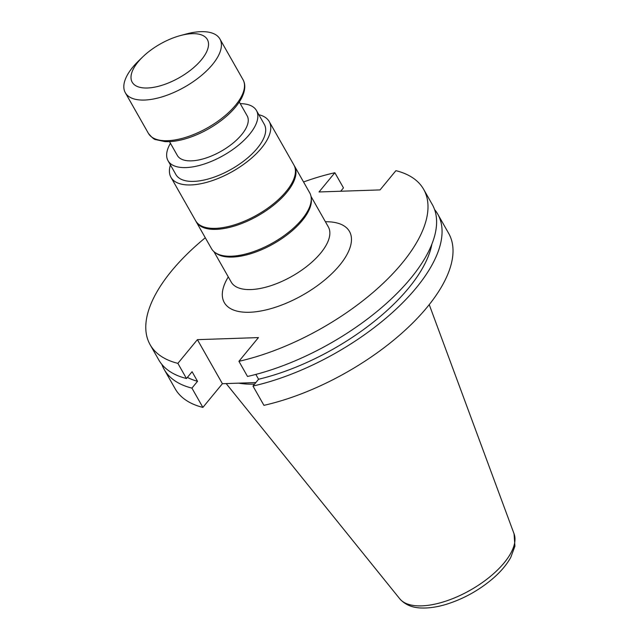 <?xml version="1.0" encoding="UTF-8"?>
<svg xmlns="http://www.w3.org/2000/svg" width="640" height="640" viewBox="0 0 640 640"><rect width="100%" height="100%" fill="white"/><g stroke="black" fill="none" stroke-linecap="round" stroke-linejoin="round"><path stroke-width="0.96" d="M169.504 141.64L177.352 155.456A40.136 17.968 -29.6 0 0 221.128 151.256A40.136 17.968 -29.6 0 0 247.152 115.808L239.304 101.992M170.448 143.304A50.84 22.768 -29.6 0 0 168.048 160.744A50.84 22.768 -29.6 0 0 223.496 155.424A50.84 22.768 -29.6 0 0 256.456 110.52A50.84 22.768 -29.6 0 0 240.248 103.656M311.256 198.544A55.848 25.008 150.4 0 1 286.008 235.672A55.848 25.008 150.4 0 1 232.392 257.064A55.848 25.008 150.4 0 1 215.6 252.888M177.872 363.36A157.288 70.424 150.4 0 1 150.128 344.704L158.736 359.856A157.288 70.424 -29.6 0 0 186.472 378.512L177.872 363.36L197.392 339.656L258.44 337.592L238.92 361.304A157.288 70.424 -29.6 0 0 381.672 284.728A157.288 70.424 -29.6 0 0 423.648 189.32A157.288 70.424 -29.6 0 0 395.904 170.664L380.056 189.912L319.016 191.968L334.856 172.728A157.288 70.424 150.4 0 0 303.544 181.96M150.128 344.704A157.288 70.424 150.4 0 1 205.304 237.768M434.56 209.512A157.288 70.424 150.4 0 1 437.712 214.072A157.288 70.424 150.4 0 1 395.736 309.48A157.288 70.424 150.4 0 1 252.976 386.056L263.936 405.344A157.288 70.424 -29.6 0 0 406.696 328.776A157.288 70.424 -29.6 0 0 448.672 233.368L437.712 214.072M255.84 382.568L222.408 383.704L202.888 407.408L191.928 388.112A157.288 70.424 150.4 0 1 164.192 369.456A157.288 70.424 150.4 0 1 161.88 364.416M202.888 407.408A157.288 70.424 150.4 0 1 175.152 388.752L164.192 369.456M238.92 361.304L247.52 376.456A157.288 70.424 -29.6 0 0 390.28 299.88A157.288 70.424 -29.6 0 0 432.256 204.472L423.648 189.32M340.704 191.24L343.464 187.88L334.856 172.728M238.592 383.152A113.072 50.624 -29.6 0 0 254.568 384.12M252.976 386.056L258.576 379.248L255.832 374.416M186.472 378.512L192.08 371.712L197.528 381.312L191.928 388.112M222.408 383.704L197.392 339.656M197.528 381.312A146.88 65.768 150.4 0 1 187.392 377.4M431.896 244.096A146.88 65.768 150.4 0 1 258.576 379.248M195.936 221.248A56.488 25.296 -29.6 0 0 196.208 221.76L211.464 248.616A56.488 25.296 -29.6 0 0 273.08 242.704A56.488 25.296 -29.6 0 0 309.704 192.808L294.448 165.952A56.488 25.296 -29.6 0 0 294.152 165.456M196.208 221.76A56.488 25.296 -29.6 0 0 257.824 215.848A56.488 25.296 -29.6 0 0 294.448 165.952M168.048 160.744L175.888 174.544A50.84 22.768 -29.6 0 0 231.336 169.232A50.84 22.768 -29.6 0 0 264.304 124.32L256.456 110.52M170.44 164.96A56.488 25.296 -29.6 0 0 170.976 177.336A56.488 25.296 -29.6 0 0 232.584 171.432A56.488 25.296 -29.6 0 0 269.208 121.528A56.488 25.296 -29.6 0 0 258.856 114.736M170.976 177.336L195.64 220.752A56.488 25.296 -29.6 0 0 257.248 214.848A56.488 25.296 -29.6 0 0 293.88 164.952L269.208 121.528M142.776 56.872L138.648 60.864A54.392 24.352 -29.6 0 0 132.752 67.208A54.392 24.352 -29.6 0 0 125.32 92.728A54.392 24.352 -29.6 0 0 184.648 87.04A54.392 24.352 -29.6 0 0 219.912 38.992A54.392 24.352 -29.6 0 0 185.72 34.12L180.176 35.632A43.208 19.344 -29.6 0 0 142.776 56.872A43.208 19.344 -29.6 0 0 138.096 61.912A43.208 19.344 -29.6 0 0 151.16 87.696A43.208 19.344 -29.6 0 0 205.68 53.648A43.208 19.344 -29.6 0 0 180.176 35.632M213.912 251.608L231.2 282.048A55.848 25.008 -29.6 0 0 250.856 289.56A55.848 25.008 -29.6 0 0 308.152 265.32A55.848 25.008 -29.6 0 0 328.32 226.88L328.432 227.096M325.4 221.744A71.984 32.232 150.4 0 1 339.192 265.776A71.984 32.232 150.4 0 1 249.632 312.256A71.984 32.232 150.4 0 1 228.288 276.912M514.072 533.84L514.912 546.232L510.752 557.408C506.848 564.448 501.12 571.288 493.576 577.936C480.12 589.56 464.96 598.168 448.088 603.76C438.536 606.832 429.752 608.248 421.72 608C412.416 607.84 405.088 604.768 399.752 598.784A65.912 29.512 -29.6 0 0 421.736 605.864A65.912 29.512 -29.6 0 0 487.56 578.68A65.912 29.512 -29.6 0 0 514.072 533.84L429.232 304.632M243.008 79.656C245.72 84.424 245.312 90.456 241.776 97.744C237.968 105.096 231.616 112.296 222.728 119.36C211.672 127.96 199.72 134.304 186.864 138.384C178.704 140.896 171.392 141.968 164.904 141.608L155.768 139.632C154.312 139.624 151.864 137.544 148.416 133.384A54.392 24.352 -29.6 0 0 207.744 127.696A54.392 24.352 -29.6 0 0 243.008 79.656L219.912 38.992M311.024 196.44L328.32 226.88M399.752 598.784L226.176 383.576M148.416 133.384L125.32 92.728"/></g></svg>
